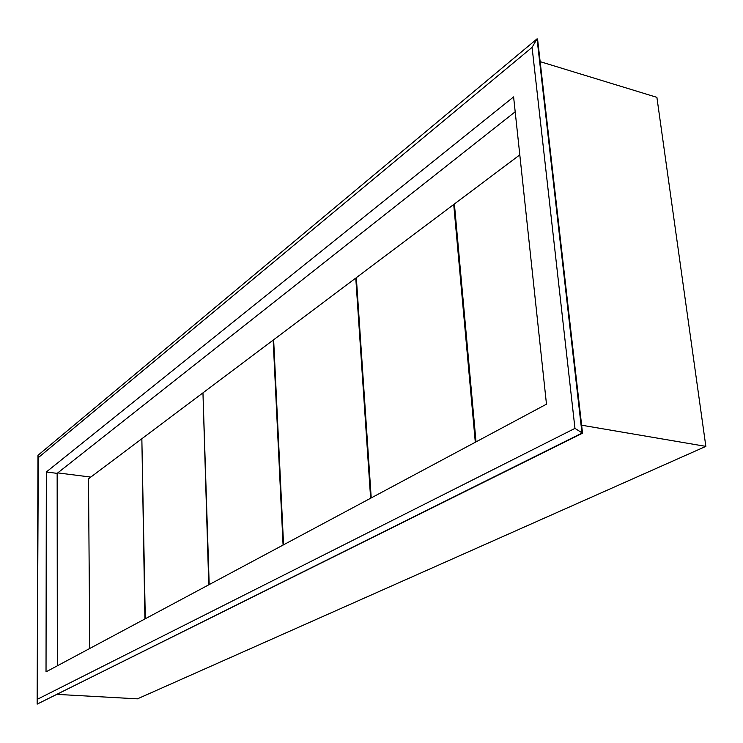 <?xml version="1.0" encoding="UTF-8"?>
<svg xmlns="http://www.w3.org/2000/svg" width="743" height="743" viewBox="0 0 743 743"><rect width="100%" height="100%" fill="white"/><g stroke="black" fill="none" stroke-linecap="round" stroke-linejoin="round"><path stroke-width="1.11" d="M519.803 154.869L454.391 204L476.022 441.871M37.967 455.31L38.292 457.66L532.081 47.376L537.05 38.85L37.967 455.31L37.15 704.123L38.292 457.66M532.081 47.376L574.961 428.386L37.521 699.209M546.476 404.183L46.029 671.858L46.326 471.991L513.599 96.906L546.476 404.183M582.54 433.178L37.15 704.123L581.983 433.085L537.05 38.85L537.57 39.017L582.54 433.178L574.961 428.386M515.196 111.784L57.155 473.365L57.322 665.812M57.155 473.365L46.326 471.991M90.813 477.08L57.75 472.892M540.152 61.641L656.896 97.342L705.85 446.385L137.436 698.847L57.165 694.389M705.85 446.385L581.63 425.2M475.306 442.252L453.722 204.501L454.447 204.678M453.722 204.501L356.334 277.65L371.221 497.921M370.627 498.237L355.776 278.068L356.371 278.198M355.776 278.068L273.638 339.765L283.575 544.805M283.074 545.065L273.164 340.118L273.656 340.21M273.164 340.118L202.96 392.843L209.192 584.583M208.764 584.806L202.969 393.223M202.551 393.149L141.848 438.741L145.284 618.761M144.913 618.965L141.857 439.057M141.495 439.011L88.501 478.817L89.773 648.453"/></g></svg>
